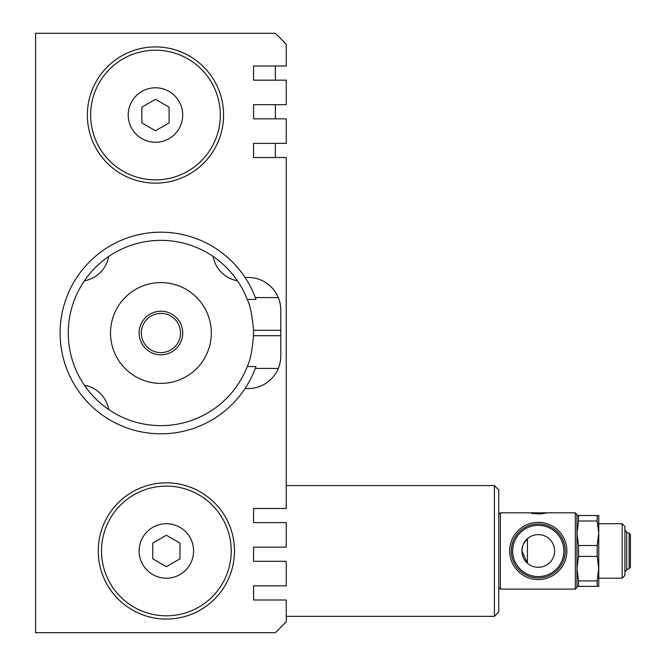 <?xml version="1.0" encoding="UTF-8"?>
<svg xmlns="http://www.w3.org/2000/svg" width="666" height="666" viewBox="0 0 666 666"><rect width="100%" height="100%" fill="white"/><g stroke="black" fill="none" stroke-linecap="round" stroke-linejoin="round"><path stroke-width="1" d="M576.956 515.542L578.529 515.542L578.529 520.995L597.177 520.995L598.751 533.258L597.177 545.512L578.529 545.512L578.529 556.41L597.177 556.41L597.177 545.512M578.529 520.995L576.956 533.258L578.529 545.512M597.177 586.38L597.177 580.935L598.751 568.672L598.751 586.38L576.956 586.38M597.177 556.41L598.751 568.672L598.751 578.213L622.186 578.213L622.186 523.717L598.751 523.717L598.751 568.672M597.177 520.995L597.177 515.542L598.751 515.542L598.751 533.258M622.186 578.213L624.908 575.482L624.908 526.44L622.186 523.717M578.529 556.41L576.956 568.672L578.529 580.935L578.529 586.38M578.529 580.935L597.177 580.935M578.529 515.542L597.177 515.542M498.759 587.47L500.399 589.11L500.399 512.82L547.802 512.82L540.301 513.977M500.399 589.11L575.324 589.11L575.324 512.82L547.802 512.82M540.301 513.911L531.518 513.419M629.162 533.366L630.411 534.615L630.411 567.307L629.162 568.564L629.162 533.366L626.706 532.184L624.908 530.036M522.66 546.112L521.919 550.965L527.455 563.228L527.455 538.702L523.459 544.03M521.919 550.965A16.35 16.35 0 0 1 546.445 536.804A16.35 16.35 0 0 1 546.445 565.118A16.35 16.35 0 0 1 521.919 550.965M494.405 550.965L494.405 616.35L498.759 611.996L498.759 489.935L494.405 485.572L494.405 550.965M538.27 522.352A28.605 28.605 0 0 1 563.045 565.268A28.605 28.605 0 0 1 513.494 565.268A28.605 28.605 0 0 1 538.27 522.352M245.021 388.578L248.102 388.578A32.692 32.692 0 0 0 280.794 355.885L280.794 310.115A32.692 32.692 0 0 0 248.102 277.422L245.021 277.422A100.807 100.807 0 0 0 94.58 257.093A100.807 100.807 0 0 0 94.58 408.907A100.807 100.807 0 0 0 255.303 368.423L278.296 368.423M253.555 522.627L253.555 508.458L286.247 508.458L286.247 157.542L253.555 157.542L253.555 143.373L286.247 143.373L286.247 118.848L253.555 118.848L253.555 104.687L286.247 104.687L286.247 80.161L253.555 80.161L253.555 65.992L286.247 65.992L286.247 44.197L275.349 33.3L35.589 33.3L35.589 632.7L275.349 632.7L286.247 621.803L286.247 600.008L253.555 600.008L253.555 585.839L286.247 585.839L286.247 561.313L253.555 561.313L253.555 547.152L286.247 547.152L286.247 522.627L253.555 522.627M286.247 297.577L286.247 330.278L286.247 297.577M286.247 335.722L286.247 330.278M255.977 366.55L255.303 368.423A100.807 100.807 0 0 0 255.977 366.55L247.261 366.55A92.632 92.632 0 0 1 105.07 406.909A92.632 92.632 0 0 1 105.07 259.091A92.632 92.632 0 0 1 247.261 299.45C250.116 305.011 252.198 315.293 253.513 330.278A92.632 92.632 0 0 1 253.513 335.722C252.214 350.666 250.125 360.939 247.261 366.55M255.977 299.45A100.807 100.807 0 0 0 255.303 297.577L255.977 299.45L247.261 299.45M279.012 299.467L278.296 297.577L255.303 297.577A100.807 100.807 0 0 0 245.021 277.422M279.47 365.118L280.369 361.172M280.369 304.845L279.47 300.89M538.27 577.938A26.973 26.973 0 0 1 514.91 537.479A26.973 26.973 0 0 1 561.629 537.479A26.973 26.973 0 0 1 538.27 577.938A26.973 26.973 0 0 1 514.91 537.479A26.973 26.973 0 0 1 561.629 537.479A26.973 26.973 0 0 1 538.27 577.938M624.908 571.886L626.706 569.738L626.706 532.184M629.162 568.564L626.706 569.738M575.324 589.11L576.956 587.47L576.956 514.452L575.324 512.82M101.523 550.965A64.843 64.843 0 0 0 198.793 607.117A64.843 64.843 0 0 0 198.793 494.805A64.843 64.843 0 0 0 101.523 550.965M152.747 558.832L152.747 543.098L166.367 535.231L179.987 543.098L179.987 558.832L166.367 566.691L152.747 558.832M128.222 115.035A27.248 27.248 0 0 1 169.089 91.442A27.248 27.248 0 0 1 169.089 138.628A27.248 27.248 0 0 1 128.222 115.035M90.626 115.035A64.843 64.843 0 0 0 187.887 171.195A64.843 64.843 0 0 0 187.887 58.883A64.843 64.843 0 0 0 90.626 115.035M87.354 115.035A68.115 68.115 0 0 0 189.527 174.026A68.115 68.115 0 0 0 189.527 56.052A68.115 68.115 0 0 0 87.354 115.035M155.469 130.769L141.85 122.902L141.85 107.168L155.469 99.309L169.089 107.168L169.089 122.902L155.469 130.769M98.252 550.965A68.115 68.115 0 0 0 200.424 609.948A68.115 68.115 0 0 0 200.424 491.974A68.115 68.115 0 0 0 98.252 550.965M160.914 311.205A21.795 21.795 0 0 1 179.795 343.897A21.795 21.795 0 0 1 142.041 343.897A21.795 21.795 0 0 1 160.914 311.205M160.914 313.386A19.614 19.614 0 0 1 177.905 342.807A19.614 19.614 0 0 1 143.931 342.807A19.614 19.614 0 0 1 160.914 313.386M160.914 282.592A50.408 50.408 0 0 1 204.57 358.2A50.408 50.408 0 0 1 117.266 358.2A50.408 50.408 0 0 1 160.914 282.592M275.349 157.542L275.349 143.373M275.349 118.848L275.349 104.687M275.349 80.161L275.349 65.992M237.429 280.777A29.97 29.97 0 0 1 213.145 256.493M108.691 256.493A29.97 29.97 0 0 1 84.407 280.777M84.407 385.223A29.97 29.97 0 0 1 108.691 409.507M139.119 550.965A27.248 27.248 0 0 1 179.987 527.372A27.248 27.248 0 0 1 179.987 574.558A27.248 27.248 0 0 1 139.119 550.965M280.794 335.722L253.513 335.722M280.794 330.278L253.513 330.278M538.27 576.59A25.624 25.624 0 0 1 516.075 538.153A25.624 25.624 0 0 1 560.456 538.153A25.624 25.624 0 0 1 538.27 576.59M286.247 616.35L494.405 616.35M286.247 485.572L494.405 485.572M498.759 514.452L500.399 512.82"/></g></svg>
